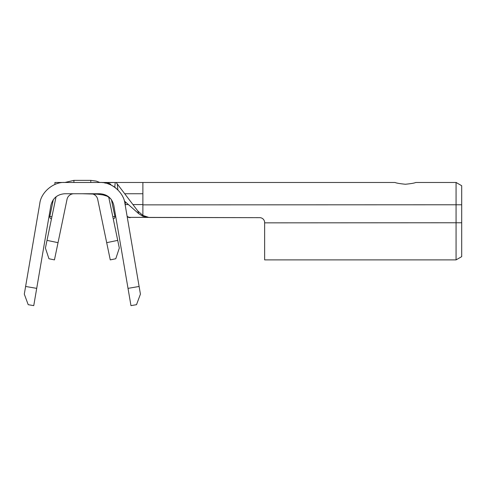 <?xml version="1.0" encoding="UTF-8"?>
<svg xmlns="http://www.w3.org/2000/svg" width="486" height="486" viewBox="0 0 486 486"><rect width="100%" height="100%" fill="white"/><g stroke="black" fill="none" stroke-linecap="round" stroke-linejoin="round"><path stroke-width="0.73" d="M110.128 184.607L107.704 183.69L107.698 182.651L110.802 184.364L110.128 184.607A25.339 25.339 0 0 1 116.142 188.319M51.467 218.894A2.114 2.114 0 0 1 49.827 216.398L51.893 216.829M111.416 199.637L114.896 216.398A2.114 2.114 0 0 1 113.256 218.894M73.915 182.475L73.915 180.361L90.809 180.361L96.179 181.084L99.849 182.475M114.751 187.238L115.225 182.481L116.142 182.475L137.799 210.967L142.884 215.444L142.884 182.475L395.021 182.475C396.315 183.101 399.778 183.69 405.397 184.249C411.022 183.69 414.485 183.101 415.773 182.475L456.068 182.475L461.7 185.719L461.7 256.638L456.068 259.889L456.068 182.475L415.773 182.475M100.529 193.75A14.076 14.076 0 0 0 99.958 193.738L64.766 193.738C57.342 194.321 52.719 198.221 50.89 205.438L33.753 305.639L28.206 304.686L24.3 294.127L39.791 203.537C40.952 192.341 53.533 181.728 64.766 182.475L71.806 182.475M54.912 184.467L54.912 182.475L99.958 182.475C111.191 181.728 123.772 192.341 124.932 203.537L140.424 294.127L136.517 304.686L130.971 305.639L113.833 205.438C112.005 198.221 107.382 194.321 99.958 193.738M117.241 183.921L117.885 189.911M115.632 182.475L102.552 182.608M104.387 182.864L105.93 183.186M115.225 182.481L107.698 182.651M99.958 182.475L395.021 182.475M242.8 182.475L264.639 182.475M222.412 182.475L208.336 182.475M142.884 215.444L149.05 217.485L142.884 216.282L138.698 213.67L124.361 200.997M149.05 217.485L259.712 217.661A4.927 4.927 0 0 1 264.639 222.588L264.639 259.889L264.639 222.849L461.7 222.764M125.291 193.738L142.884 193.738L124.702 193.738L125.291 193.738L125.291 194.515M92.273 193.89A7.035 7.035 0 0 1 97.698 199.345L106.689 242.666L117.715 240.376L108.724 197.055A18.298 18.298 0 0 0 108.712 197.006M117.715 240.376L119.313 248.054L115.777 258.746L110.267 259.889L106.689 242.666M56.066 196.745A18.298 18.298 0 0 0 55.999 197.055L47.008 240.376L58.034 242.666L67.025 199.345A7.035 7.035 0 0 1 73.915 193.738M125.291 205.657L125.291 201.824M127.107 216.264A4.927 4.927 0 0 0 130.218 217.37L259.712 217.661A4.927 4.927 0 0 1 264.639 222.588M130.218 217.661A4.927 4.927 180 0 1 127.162 216.604M130.218 217.37L148.139 217.37M58.034 242.666L54.456 259.889L48.946 258.746L45.411 248.054L47.008 240.376M116.142 182.475L142.884 182.475M138.698 213.67L137.799 210.967M128.012 288.368L139.111 286.467M25.612 286.467L36.711 288.368M142.884 204.861L461.7 204.776M125.291 204.57L128.401 204.57M132.933 204.57L142.884 204.57M112.831 216.829L114.896 216.398M90.809 182.475L90.809 180.361M110.711 198.725L107.309 196.253L103.081 194.953L97.23 194.181L82.292 193.738M264.639 259.889L456.068 259.889M457.247 183.113L456.105 182.444M64.875 182.475L73.915 180.361M53.308 199.637L49.827 216.398L53.308 199.637"/></g></svg>
